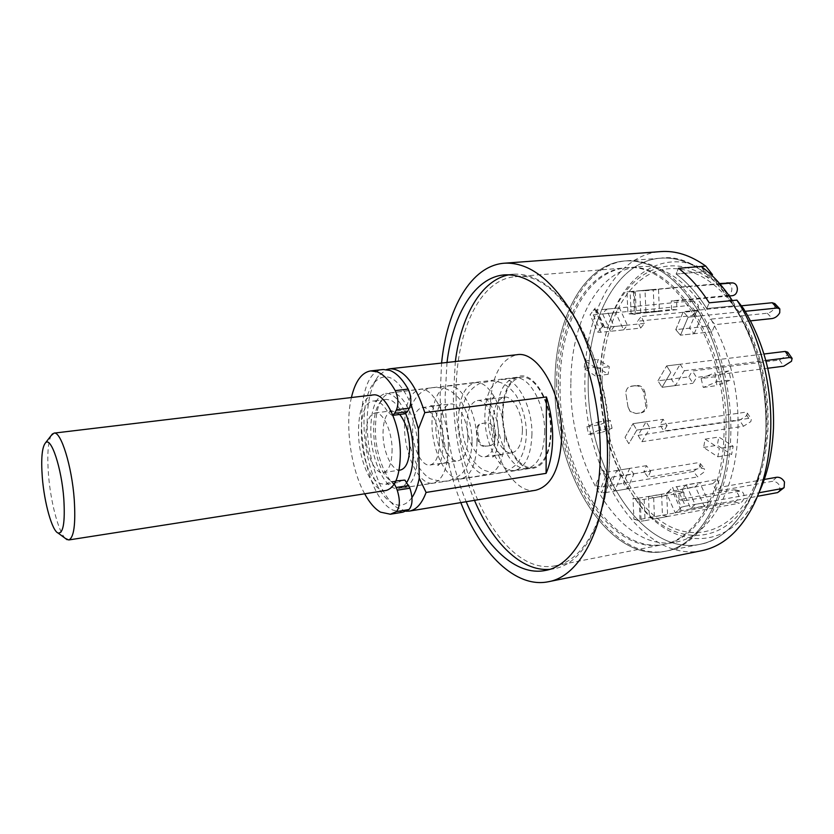 <?xml version="1.0" encoding="UTF-8"?>
<svg xmlns="http://www.w3.org/2000/svg" width="834" height="834" viewBox="0 0 834 834"><rect width="100%" height="100%" fill="white"/><g stroke="black" fill="none" stroke-linecap="round" stroke-linejoin="round"><path stroke-width="0.63" stroke-dasharray="4.17 3.13" d="M551.232 431.741C552.004 399.663 531.758 368.795 516.819 377.302C507.51 382.723 502.673 394.878 502.329 413.8C502.078 439.403 515.256 466.727 529.392 468.541C542.58 468.864 549.856 456.594 551.232 431.741M635.154 385.85C639.157 385.506 641.94 387.56 643.514 392.001L645.652 404.844C645.631 409.515 643.639 412.236 639.678 412.986L635.946 413.508L630.097 411.454L628.065 407.253L625.781 392.762C626.23 388.978 628.117 386.83 631.411 386.33L636.415 385.496L631.505 386.121C628.211 386.622 626.324 388.769 625.865 392.564L625.907 394.326M725.851 435.223C730.574 346.746 674.414 259.718 626.688 267.808C587.011 270.706 559.958 323.894 560.104 383.921C557.967 466.821 610.092 555.632 664.781 544.237C696.849 538.941 724.11 494.614 725.851 435.223M456.115 396.838C454.947 334.476 478.706 279.38 515.203 276.721C558.989 268.621 612.667 360.549 609.748 453.227C609.122 515.402 584.53 561.094 555.037 565.817C504.747 576.252 455.635 482.865 456.115 396.838M447.003 362.456L445.075 397.63C445.773 434.681 452.81 469.375 466.185 501.714M549.575 569.361L554.026 568.746C583.956 563.92 608.956 517.455 609.591 454.113C610.269 408.827 598.614 359.329 579.547 324.822C558.874 289.867 536.835 272.979 513.431 274.178L508.98 274.782M455.343 361.539L453.342 396.609C453.998 433.544 461.035 468.124 474.473 500.348M708.473 278.149C669.879 250.638 628.773 271.675 611.364 317.274C604.077 335.873 600.261 356.535 599.917 379.272C600.032 426.466 612.281 466.957 636.655 500.765C669.316 545.53 723.047 549.658 750.975 496.657C761.025 477.767 766.707 454.957 768.031 428.238C769.115 384.589 759.555 345.881 739.341 312.124L734.358 305.807C756.459 342.013 766.946 383.838 765.831 431.261C764.413 459.836 758.367 484.168 747.671 504.236C734.837 527.13 718.95 540.495 700.007 544.341C641.054 556.674 585.583 464.799 588.262 378.949C588.387 316.701 617.733 261.219 660.57 258.186C674.748 257.091 689.02 261.615 703.385 271.738L708.473 278.149L711.756 275.293M731.001 299.208C722.619 287.323 713.55 277.858 703.781 270.8L703.385 271.738L676.124 274.032L678.438 268.319L676.124 274.032L703.385 271.738C713.07 278.723 722.067 288.095 730.386 299.865L734.358 305.807L706.742 308.559L709.223 302.815L706.742 308.559C697.495 293.829 687.289 282.319 676.124 274.032C687.289 282.319 697.495 293.829 706.742 308.559L734.358 305.807L734.775 304.858L728.916 295.486M556.664 382.858C556.476 319.87 584.842 263.763 626.751 260.792C652.97 259.416 677.271 275.804 699.653 309.946C720.274 343.65 732.315 392.136 730.73 436.735C728.853 499.024 700.237 545.353 666.741 550.982C609.07 563.033 554.485 469.698 556.664 382.858M406.054 511.242L396.494 507.312C380.7 496.063 367.825 459.565 367.168 426.216C366.783 403.677 370.515 386.913 378.396 375.925L386.528 369.556M535.678 490.246C513.171 494.823 489.579 451.392 490.048 410.119C490.83 377.719 499.816 359.256 517.007 354.711M406.992 482.021C404.605 485.826 401.821 487.984 398.662 488.495C385.694 491.226 371.12 460.566 370.776 431.585C370.776 409.056 375.707 396.348 385.569 393.45C392.866 393.022 399.559 399.726 405.658 413.56M460.806 502.61C447.743 469.062 440.852 433.461 440.133 395.796L441.582 363.061M701.915 550.659C640.064 563.648 582.195 467.52 584.947 377.969C585.041 312.938 615.68 254.693 660.716 251.597M712.497 274.636C672.569 246.02 630.024 267.818 612.104 314.814C604.619 333.913 600.709 355.107 600.355 378.396C600.459 426.737 613.011 468.249 638.02 502.933C671.704 549.147 727.456 553.401 756.219 498.169L758.784 493.04M743.49 308.549L739.341 312.124M411.975 497.554C405.668 506.092 398.433 507.479 390.27 501.714C365.521 485.44 354.492 405.355 373.913 383.004C385.798 370.39 398.068 377.156 410.735 403.302M489.819 445.554C493.259 444.908 494.906 442.646 494.771 438.778L493.03 428.061C491.945 424.318 489.652 422.609 486.149 422.911L481.823 423.463C478.309 424.11 476.516 426.393 476.454 430.313L478.226 441.259C479.54 444.991 481.979 446.67 485.524 446.305L489.86 445.679L485.524 446.305M486.514 446.034C482.949 446.388 480.52 444.71 479.216 440.988L477.465 430.219C477.548 426.278 479.331 423.995 482.844 423.37L486.149 422.911C489.652 422.557 491.945 424.277 493.04 428.019L493.03 428.061M494.771 438.778L494.812 438.892C494.958 442.76 493.301 445.012 489.86 445.679M479.216 440.988L478.226 441.259M476.454 430.313L477.465 430.219M482.844 423.37L481.823 423.463M494.812 438.892L493.04 428.019M643.514 392.001L644.776 391.657C643.222 387.216 640.439 385.162 636.415 385.496M628.065 407.253L625.99 394.128M628.19 407.284L630.223 411.496L635.946 413.508M639.678 412.986L636.081 413.549M640.981 412.861C644.922 412.121 646.913 409.4 646.955 404.709L645.652 404.844M644.776 391.657L646.955 404.709M402.905 512.17L392.877 510.106C357.765 493.405 348.789 371.172 383.254 369.514M364.666 493.801C350.822 468.875 344.807 425.277 351.406 397.537M404.928 413.779L400.633 410.536C397.422 405.032 394.023 401.529 390.437 400.039L386.205 399.413C366.105 400.205 371.63 472.722 392.241 481.552L397.662 482.584L402.061 480.436L390.708 481.75L392.272 482.052L394.336 483.97M389.457 482.365L385.131 484.502L379.783 483.449C359.444 474.525 353.814 401.696 373.622 400.956L377.792 401.592C381.336 403.093 384.693 406.617 387.873 412.152L400.633 410.536M402.061 480.436L403.333 479.821M392.835 415.207L392.116 415.426L387.873 412.152M787.776 352.219L787.171 355.148L779.467 360.059L692.376 371.005L696.546 377.416L692.971 383.275L688.832 376.874L657.943 380.825L666.637 365.907L763.954 354.012M680.158 364.249L684.349 370.734L675.477 385.569L671.37 379.105L680.158 364.249L666.637 365.907L670.797 372.423L662.029 387.32L692.971 383.275M675.477 385.569L662.029 387.32L657.943 380.825L666.637 365.907L670.797 372.423L662.029 387.32L657.943 380.825L671.37 379.105M684.349 370.734L765.831 360.528M767.77 368.253L696.546 377.416M688.832 376.874L692.376 371.005M774.838 303.597L774.786 307.475C772.993 310.675 770.491 312.594 767.29 313.23L710.307 319.193L715.124 324.645L712.007 331.734L707.222 326.271L675.759 329.649L680.481 335.205L675.759 329.649L683.307 311.645L741.363 305.817M712.007 331.734L680.481 335.205L694.19 333.694L689.437 328.179L697.078 310.258L701.905 315.752L694.19 333.694M697.078 310.258L683.307 311.645L688.102 317.181L683.307 311.645L675.759 329.649L689.437 328.179M701.905 315.752L688.102 317.181L680.481 335.205L688.102 317.181L745.2 311.311M707.222 326.271L710.307 319.193M750.548 320.85L715.124 324.645M570.883 382.577C570.842 322.8 598.207 269.809 638.198 266.89C686.299 258.801 742.677 345.328 737.777 433.378C735.932 492.467 708.42 536.658 676.103 542.017C620.986 553.495 568.59 465.153 570.883 382.577M558.415 384.13C558.259 324.072 585.249 270.841 624.885 267.954C672.548 259.864 728.676 346.975 723.975 435.515C722.254 494.948 695.035 539.296 663.009 544.592C608.382 555.965 556.309 467.082 558.415 384.13M602.065 379.564C601.324 435.275 624.447 494.218 659.517 520.062C694.368 546.134 738.716 531.383 757.929 477.173C763.152 462.234 766.175 445.7 766.999 427.55C767.968 381.128 757.136 341.012 734.504 307.193C708.003 269.643 671.86 259.53 645.37 276.638C618.797 293.891 602.732 334.757 602.065 379.564M703.385 271.738C689.02 261.615 674.748 257.091 660.57 258.186C617.733 261.219 588.387 316.701 588.262 378.949C585.583 464.799 641.054 556.674 700.007 544.341C724.277 539.212 742.927 519.54 755.948 485.346C761.64 469.104 764.934 451.079 765.831 431.261C766.946 383.838 756.459 342.013 734.358 305.807M728.853 437.026C726.998 499.358 698.423 545.717 664.959 551.337C607.371 563.377 552.827 469.959 554.975 383.067C554.777 320.037 583.091 263.898 624.947 260.938C651.135 259.562 675.415 275.96 697.777 310.133C718.387 343.869 730.428 392.397 728.853 437.026C730.428 392.397 718.387 343.869 697.777 310.133C675.415 275.96 651.135 259.562 624.947 260.938C583.091 263.898 554.777 320.037 554.975 383.067C552.827 469.959 607.371 563.377 664.959 551.337C698.423 545.717 726.998 499.358 728.853 437.026M732.325 300.553L734.775 304.858M703.781 270.8L701.258 266.453M705.105 439.153L719.356 448.442L717.813 456.823L703.625 447.451L705.105 439.153L718.814 437.016L733.159 446.232L731.585 454.572L717.303 445.283L718.814 437.016M686.205 484.846L695.097 504.414L690.75 508.542L681.92 489.058L686.205 484.846L699.663 482.511L708.598 501.953L704.209 506.071L695.347 486.712L699.663 482.511M653.648 497.804L654.534 518.894L649.384 517.612L648.498 496.637L653.648 497.804L666.814 495.479L667.659 516.454L662.467 515.193L661.623 494.333L666.814 495.479M620.913 476.12L614.606 491.059L610.54 485.419L616.795 470.491L620.913 476.12L633.83 473.983L627.439 488.86L623.352 483.272L629.691 468.395L633.83 473.983M599.271 430.104L588.648 434.472L586.875 426.633L597.478 422.171L599.271 430.104L612.083 428.249L601.345 432.617L599.583 424.819L610.29 420.357L612.083 428.249M595.299 375.905L584.081 368.492L585.114 360.924L596.373 368.263L595.299 375.905L608.184 374.32L596.873 366.97L597.926 359.433L609.279 366.71L608.184 374.32M610.488 331.275L602.648 313.97L606.297 309.164L614.199 326.521L610.488 331.275L623.603 329.889L615.721 312.687L619.422 307.902L627.356 325.166L623.603 329.889M640.741 312.583L639.824 290.712L645.036 290.764L645.954 312.771L640.741 312.583L654.158 311.259L653.272 289.502L658.526 289.554L659.413 311.436L654.158 311.259M701.123 378.532L714.894 372.735L717.042 381.753L703.239 387.414L701.123 378.532L714.915 376.749L728.801 370.963L730.949 379.918L717.031 385.579L714.915 376.749M646.11 421.754L632.985 423.651L636.853 430.073L628.826 443.709L625.02 437.318L632.985 423.651L663.197 419.293L667.117 425.621L636.853 430.073L650.009 428.144L641.878 441.728L638.052 435.369L646.11 421.754L650.009 428.144M638.052 435.369L739.508 420.2L746.816 415.582L747.347 413.07L744.741 412.319L659.903 424.746L663.197 419.293M641.878 441.728L743.48 426.247L750.819 421.618L751.361 419.116L748.755 418.376L663.801 431.063L659.903 424.746M717.042 381.753L730.949 379.918M703.239 387.414L717.031 385.579M728.801 370.963L714.894 372.735M645.036 290.764L658.526 289.554M645.954 312.771L659.413 311.436M653.272 289.502L639.824 290.712M606.297 309.164L619.422 307.902M614.199 326.521L627.356 325.166M615.721 312.687L602.648 313.97M585.114 360.924L597.926 359.433M596.373 368.263L609.279 366.71M596.873 366.97L584.081 368.492M586.875 426.633L599.583 424.819M597.478 422.171L610.29 420.357M601.345 432.617L588.648 434.472M610.54 485.419L623.352 483.272M616.795 470.491L629.691 468.395M627.439 488.86L614.606 491.059M649.384 517.612L662.467 515.193M648.498 496.637L661.623 494.333M667.659 516.454L654.534 518.894M690.75 508.542L704.209 506.071M681.92 489.058L695.347 486.712M708.598 501.953L695.097 504.414M717.813 456.823L731.585 454.572M703.625 447.451L717.303 445.283M733.159 446.232L719.356 448.442M632.985 423.651L636.853 430.073L628.826 443.709L625.02 437.318L632.985 423.651M667.117 425.621L663.801 431.063M779.498 491.664L779.873 486.055C777.924 482.719 775.37 481.145 772.211 481.343L716.343 491.309L712.799 483.657L717.177 479.477L672.538 487.515L681.399 507.197L677.635 510.825L678.052 511.325L757.491 496.282M712.799 483.657L669.264 491.726L668.847 491.205L672.538 487.515M669.264 491.726L666.512 493.321L675.279 512.92L678.052 511.325M668.847 491.205L666.512 493.321M675.279 512.92L677.635 510.825M676.51 486.524L685.381 506.186L681.399 507.197M685.381 506.186L758.909 492.779M764.278 479.456L720.753 487.16L716.343 491.309M717.177 479.477L720.753 487.16M734.024 502.005C736.943 501.098 738.486 498.784 738.663 495.052L735.171 489.892L733.618 489.86L679.022 499.629L678.699 491.33L683.943 492.456L640.22 499.993L641.127 521.177L636.665 520.041L734.024 502.005L739.435 503.163C742.354 502.245 743.907 499.92 744.084 496.178C743.865 493.384 742.698 491.653 740.582 490.986L684.266 500.807L679.022 499.629M678.699 491.33L635.998 498.555L640.22 499.993M635.998 498.555L633.006 498.159L633.923 519.217L636.915 519.613M635.748 498.951L633.006 498.159M633.923 519.217L636.665 520.041M644.182 499.472L645.078 520.635L641.127 521.177M645.078 520.635L739.435 503.163M683.943 492.456L684.266 500.807M693.45 471.471L700.216 466.342L700.331 463.589L697.505 462.776L643.879 471.617L646.465 465.664L650.645 471.21L607.819 477.736L601.595 492.727L598.072 487.775L598.478 486.608L601.335 486.973L693.45 471.471L697.662 476.871L704.459 471.721L704.594 468.969L701.759 468.166L648.028 477.163L643.879 471.617M646.465 465.664L607.527 471.992L604.64 471.627L604.243 472.784L607.819 477.736M604.64 471.627L602.085 469.625L595.945 484.637L598.478 486.608M604.243 472.784L602.085 469.625M595.945 484.637L598.072 487.775M611.624 477.653L605.369 492.633L601.595 492.727M605.369 492.633L697.662 476.871M650.645 471.21L648.028 477.163M691.157 301.011C694.242 301.032 696.671 302.534 698.433 305.525L698.412 309.768L696.015 311.009L641.263 316.513L644.463 323.394L640.658 328.096L601.053 332.266L597.863 332.224L590.055 314.814L593.214 310.602L594.965 309.654L596.863 310.071L691.157 301.011L687.247 305.682C690.323 305.692 692.741 307.193 694.493 310.175L694.451 314.408L692.074 315.659L637.478 321.236L641.263 316.513M644.463 323.394L604.733 327.501L602.836 327.116L601.074 328.064L597.863 332.224M602.836 327.116L603.128 325.604L595.226 308.09L594.965 309.654M601.074 328.064L603.128 325.604M595.226 308.09L593.214 310.602M601.053 332.266L593.245 314.887L590.055 314.814M593.245 314.887L687.247 305.682M640.658 328.096L637.478 321.236M727.123 282.893C729.938 283.237 731.533 285.207 731.887 288.793C731.72 292.651 730.136 294.913 727.144 295.58L671.266 300.907L676.582 301.022L676.916 309.695L671.599 309.539L627.939 313.907L626.98 291.91L720.013 284.019M676.916 309.695L634.507 313.991L627.939 313.907M634.507 313.991L635.279 314.345L634.33 292.14L633.569 291.869M632.453 314.074L635.279 314.345M634.33 292.14L631.505 291.963M631.088 313.542L630.139 291.577L626.98 291.91M630.139 291.577L719.606 283.539M671.599 309.539L671.266 300.907M729.27 295.987L676.582 301.022M588.262 378.949C585.583 464.799 641.054 556.674 700.007 544.341C734.243 538.545 763.621 492.654 765.831 431.261C771.408 339.615 711.683 249.783 660.57 258.186C617.733 261.219 588.387 316.701 588.262 378.949M65.313 538.378C58.401 531.779 50.561 501.568 48.476 474.515C47.048 455.374 47.934 442.395 51.145 435.577M386.132 490.455C373.351 493.155 358.912 462.317 358.495 433.221C358.432 410.599 363.259 397.849 372.975 394.951M392.105 449.099C392.001 463.068 389.04 470.908 383.202 472.607C375.29 474.275 366.209 455.03 365.97 436.755C365.959 422.65 368.972 414.707 374.977 412.934C382.681 411.287 391.949 430.5 392.105 449.099M400.466 470.032C392.387 471.731 383.192 452.622 383.014 434.451C383.067 420.43 386.163 412.528 392.293 410.745L399.684 414.456M418.001 450.464C417.698 472.628 412.83 485.065 403.385 487.765C390.343 490.496 375.727 459.899 375.404 430.969C375.425 408.483 380.398 395.785 390.312 392.877C402.791 390.249 417.886 420.753 418.001 450.464M448.348 446.127C447.91 468.062 442.812 480.405 433.054 483.136C419.575 485.93 404.657 455.729 404.5 427.091C404.667 404.824 409.869 392.23 420.127 389.311C433.023 386.642 448.411 416.739 448.348 446.127M439.445 442.26C439.216 455.739 436.078 463.318 430.052 465.018C421.868 466.717 412.684 448.244 412.611 430.605C412.736 417.01 415.916 409.327 422.129 407.565C430.094 405.918 439.455 424.35 439.445 442.26M467.832 438.267C467.52 451.611 464.257 459.138 458.043 460.848C449.62 462.578 440.269 444.334 440.289 426.872C440.498 413.414 443.803 405.783 450.214 404.01C458.408 402.332 467.937 420.534 467.832 438.267M476.965 442.041C476.391 463.756 471.085 476.006 461.035 478.768C447.16 481.625 431.97 451.799 431.97 423.432C432.262 401.383 437.683 388.884 448.244 385.944C461.525 383.244 477.173 412.955 476.965 442.041M504.539 438.111C503.851 459.607 498.346 471.763 488.026 474.556C473.785 477.465 458.346 448.004 458.481 419.898C458.888 398.058 464.517 385.662 475.37 382.702C489.005 379.97 504.904 409.306 504.539 438.111M495.198 434.42C494.812 447.629 491.424 455.093 485.044 456.823C476.402 458.585 466.894 440.56 467.009 423.265C467.29 409.932 470.72 402.363 477.298 400.581C485.711 398.881 495.396 416.864 495.198 434.42M522.397 430.584C521.938 443.667 518.435 451.079 511.888 452.831C503.027 454.613 493.374 436.818 493.561 419.69C493.916 406.471 497.471 398.965 504.226 397.161C512.847 395.452 522.678 413.205 522.397 430.584M531.946 434.201C531.133 455.489 525.441 467.551 514.859 470.376C500.254 473.337 484.564 444.23 484.846 416.385C485.367 394.753 491.195 382.441 502.339 379.47C516.319 376.718 532.457 405.689 531.946 434.201M502.86 413.987C502.485 441.645 518.331 470.512 533.176 467.52C543.935 464.674 549.752 452.674 550.638 431.532C551.253 403.218 534.959 374.497 520.739 377.27C509.418 380.252 503.455 392.491 502.86 413.987M544.644 432.387C545.227 404.01 528.975 375.206 514.839 377.979C503.58 380.961 497.658 393.221 497.085 414.759C496.741 442.479 512.535 471.418 527.307 468.437C538.003 465.591 543.789 453.571 544.644 432.387M779.467 360.059L783.762 366.189M767.29 313.23L772.211 318.536M743.48 426.247L739.508 420.2M748.755 418.376L744.741 412.319M776.777 477.246L772.211 481.343M681.065 510.325L672.267 490.746M739.028 490.955L733.618 489.86M639.97 519.342L639.053 498.294M701.759 468.166L697.505 462.776M601.335 486.973L607.527 471.992M692.074 315.659L696.015 311.009M596.863 310.071L604.733 327.501M727.144 295.58L732.638 295.663M635.32 291.639L636.269 313.73M516.819 377.302L385.569 393.45M515.203 276.721L626.688 267.808M513.431 274.178L504.507 274.876M626.751 260.792L660.57 258.186M750.975 496.657L747.671 504.236M611.364 317.274L612.104 314.814M636.655 500.765L638.02 502.933M756.219 498.169L751.914 508.208M554.026 568.746L545.238 570.477M666.741 550.982L700.007 544.341M390.27 501.714L396.494 507.312M373.913 383.004L378.396 375.925M529.392 468.541L398.662 488.495M555.037 565.817L664.781 544.237M397.662 482.584L385.131 484.502M386.205 399.413L373.622 400.956M395.91 480.947L390.708 481.75M392.887 415.322L392.116 415.426M443.188 443.605C443.824 426.007 433.878 405.553 429.583 404.907C428.676 406.888 442.677 405.23 441.269 403.52C441.207 402.468 435.713 409.098 435.734 425.788C436.192 451.59 448.994 465.612 449.568 463.735C450.454 461.713 436.526 463.902 437.944 465.56C440.852 463.423 442.604 456.104 443.188 443.605M472.054 440.894C471.856 426.455 467.864 412.684 460.097 399.611C449.953 387.925 443.135 387.591 434.962 387.56C421.264 387.268 406.898 402.009 407.951 428.353C408.504 440.915 411.183 452.455 415.978 462.974C421.42 471.575 426.341 476.892 430.74 478.924L440.675 481.343C448.442 481.677 455.489 479.07 461.817 473.545C467.509 468.239 472.211 453.706 472.054 440.894M498.451 435.723C498.649 412.496 486.024 396.661 484.731 398.308C482.99 398.861 491.653 399.934 494.27 397.172C492.081 396.452 490.111 403.656 488.349 418.783C487.337 432.335 495.917 453.196 502.308 455.51C499.055 453.56 490.997 456.928 492.821 457.001C492.894 457.313 498.148 452.872 498.451 435.723M526.379 433.253C526.358 420.513 522.928 407.889 516.11 395.379C506.186 382.514 499.42 381.732 491.987 381.002L480.707 382.973C474.963 385.662 470.251 389.937 466.581 395.775C463.151 403.208 461.452 411.662 461.452 421.128C461.994 434.941 465.299 447.326 471.377 458.273C475.349 463.777 479.331 467.676 483.334 469.98C489.965 472.325 494.75 473.305 497.658 472.93C503.548 473.066 509.887 470.157 516.653 464.204C522.897 456.062 526.139 445.742 526.379 433.253M624.885 267.954L638.198 266.89M757.929 477.173L755.948 485.346M734.504 307.193L730.386 299.865M663.009 544.592L676.103 542.017M747.347 413.07L751.361 419.116M735.171 489.892L740.582 490.986M700.331 463.589L704.594 468.969M698.412 309.768L694.451 314.408M594.778 309.331L602.648 326.803M633.486 291.942L634.434 314.084M383.202 472.607L399.079 470.23M403.385 487.765L433.054 483.136M430.052 465.018L458.043 460.848M461.035 478.768L488.026 474.556M485.044 456.823L511.888 452.831M514.859 470.376L533.176 467.52M502.339 379.47L520.739 377.27M477.298 400.581L504.226 397.161M448.244 385.944L475.37 382.702M422.129 407.565L450.214 404.01M390.312 392.877L420.127 389.311M374.977 412.934L392.293 410.745"/><path stroke-width="1.25" d="M466.185 501.714C484.929 546.531 516.1 576.367 545.238 570.477C574.96 565.713 599.709 519.144 600.251 455.572C600.866 410.109 589.221 360.413 570.227 325.771C549.637 290.659 527.734 273.698 504.507 274.876C474.859 277.096 452.925 314.241 447.003 362.456M508.98 274.782C481.27 280.13 461.119 315.93 455.343 361.539M386.528 369.556L389.728 368.795C403.531 368.638 415.217 383.244 424.798 412.622L546.426 396.963C550.596 410.161 552.681 423.776 552.661 437.798C552.504 451.757 550.315 463.61 546.093 473.358L426.101 492.446C421.9 503.632 416.312 509.845 409.338 511.106L406.054 511.242M389.728 368.795L517.007 354.711C538.097 350.634 562.689 393.752 561.689 436.484C560.271 468.093 551.597 486.013 535.678 490.246L409.338 511.106M405.658 413.56C410.297 425.006 412.799 437.537 413.164 451.152C413.289 464.611 411.225 474.911 406.992 482.021M441.582 363.061C447.024 308.622 471.074 265.556 504.434 263.2C529.392 261.991 552.963 280.307 575.158 318.15C595.643 355.524 608.194 409.223 607.475 458.262C606.798 526.692 580.11 576.513 548.324 581.746C515.568 588.491 480.77 553.536 460.806 502.61M758.784 493.04C767.374 474.671 772.263 453.206 773.462 428.624C774.609 383.359 764.622 343.337 743.49 308.549L736.902 300.115C759.545 334.58 772.795 385.913 770.595 432.669C769.115 462.192 762.881 487.379 751.914 508.208C738.486 532.426 721.817 546.572 701.915 550.659L548.324 581.746M711.756 275.293L712.497 274.636L705.762 266.088C690.635 255.308 675.623 250.471 660.716 251.597L504.434 263.2M736.902 300.115L709.223 302.815C699.872 288.199 689.614 276.7 678.438 268.319L705.762 266.088M474.473 500.348C492.373 542.694 521.448 571.717 549.575 569.361M424.798 412.622L418.397 429.062L419.252 478.257L426.101 492.446M546.093 473.358L546.426 396.963M419.252 478.257C417.636 486.41 415.207 492.842 411.975 497.554M410.735 403.302L418.397 429.062M351.406 397.537C355.242 381.346 361.654 372.475 370.63 370.911L383.254 369.514L389.78 370.369C396.223 372.777 402.342 379.022 408.149 389.103C411.256 395.931 411.662 402.28 409.379 408.139L407.44 411.683L404.928 413.779L392.887 415.322M395.91 480.947L404.917 480.113L409.921 488.203L397.234 490.183C400.278 500.066 400.007 507.197 396.4 511.607L390.375 514.234L380.481 512.139C374.8 508.803 369.525 502.693 364.666 493.801M370.63 370.911L377.072 371.787C383.421 374.216 389.478 380.502 395.233 390.635C398.308 397.505 398.735 403.885 396.494 409.775L409.379 408.139M394.336 483.97L396.181 487.494L408.858 485.524M409.921 488.203C412.986 498.023 412.684 505.133 409.025 509.532L402.905 512.17L390.375 514.234M397.234 490.183L396.181 487.494M407.44 411.683L394.586 413.32L392.835 415.207M394.586 413.32L396.494 409.775M765.831 360.528L789.558 357.557L792.112 358.349L791.497 361.278L783.762 366.189L767.77 368.253M763.954 354.012L785.211 351.416L787.776 352.219L791.956 358.14M745.2 311.311L777.163 308.027L779.811 308.882L779.738 312.76C777.934 315.971 775.422 317.89 772.211 318.536L750.548 320.85M741.363 305.817L772.19 302.732L774.838 303.597L779.581 308.643M701.258 266.453L678.438 268.319C689.614 276.7 699.872 288.199 709.223 302.815L732.325 300.553L728.916 295.486C720.378 283.393 711.162 273.719 701.258 266.453M757.491 496.282L777.642 492.581L783.877 487.807M758.909 492.779L782.261 488.526L784.116 487.598L784.481 481.979C782.521 478.633 779.957 477.048 776.777 477.246L764.278 479.456M720.013 284.019L732.617 282.903C735.442 283.258 737.037 285.238 737.392 288.835C737.225 292.713 735.63 294.996 732.638 295.663L729.27 295.987M719.606 283.539L732.617 282.903M42.305 477.35C44.265 502.735 52.073 530.862 58.046 533.02C63.28 533.729 65.208 522.303 63.801 498.722C61.612 468.041 51.135 436.609 45.609 442.708C42.023 446.888 40.929 458.429 42.305 477.35M51.145 435.577L54.012 433.127C60.892 430.98 71.901 466.227 74.247 499.524C75.769 524.305 73.924 537.784 68.732 539.963L65.313 538.378M54.012 433.127L372.975 394.951C385.204 392.345 400.122 423.078 400.341 452.977C400.122 475.286 395.389 487.775 386.132 490.455L68.732 539.963M399.684 414.456C405.668 421.952 408.983 432.679 409.63 446.628C409.473 460.524 406.419 468.322 400.466 470.032L399.079 470.23M408.149 389.103L395.233 390.635M409.025 509.532L396.4 511.607M785.211 351.416L789.558 357.557M777.163 308.027L772.19 302.732M777.642 492.581L782.261 488.526M732.221 282.924L726.727 282.903M58.046 533.02L67.116 539.713M45.609 442.708L52.532 433.805"/></g></svg>
